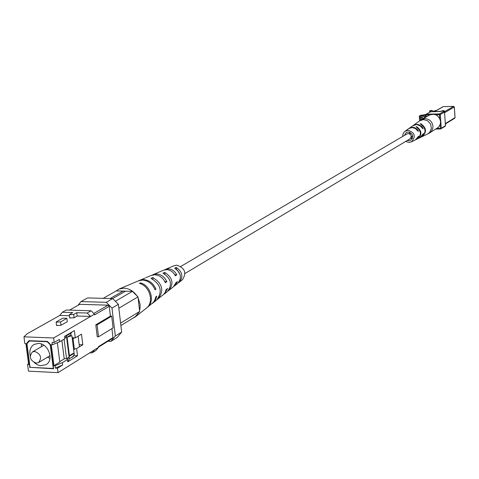 <?xml version="1.0" encoding="UTF-8"?>
<svg xmlns="http://www.w3.org/2000/svg" width="479" height="479" viewBox="0 0 479 479"><rect width="100%" height="100%" fill="white"/><g stroke="black" fill="none" stroke-linecap="round" stroke-linejoin="round"><path stroke-width="0.72" d="M180.84 266.426L407.12 133.857L408.348 133.515C411.461 134.557 412.024 136.323 410.03 138.808L185.014 273.479M424.711 117.81L424.31 117.475L425.627 116.571L421.532 116.181L420.58 115.673L422.268 115.349M422.25 115.134L420.963 115.164L419.43 115.954L419.281 116.367L420.442 116.654M420.436 116.577L420.203 116.834L421.37 117.127M421.364 117.05L421.137 117.307L422.298 117.523L422.418 119.127M422.298 117.523L423.849 118.307M425.825 114.457L421.484 115.367L421.897 115.726L424.095 115.325L424.16 116.277M421.897 115.726L421.933 116.247M421.484 115.367L421.544 116.187M424.095 115.325L425.687 115.164M430.699 111.757L430.639 110.942L429.561 110.894L431.22 110.433L432.298 110.481L432.387 111.715M430.639 110.942L432.298 110.481M429.561 110.894L429.657 112.224M436.848 110.236L432.369 111.481M433.393 111.691L435.189 111.188M429.555 132.928L438.542 127.216L440.261 124.372L440.59 121.54C438.992 115.301 435.291 113.146 429.495 115.062L421.694 119.546L424.975 118.642C429.507 119.002 432.16 121.492 432.95 126.133L432.771 128.444L431.603 131.03L430.022 132.617L427.484 134.054L429.711 132.342L431.387 128.414L430.615 124.061L427.657 120.744L423.502 119.576L419.706 120.816L414.395 124.6M417.808 138.659L419.802 137.772L423.37 133.599L423.382 134.174L420.047 137.653M402.689 136.455L402.905 134.294L404.12 132.066L405.06 131.234L408.102 130.24C415.036 132.737 416.107 136.617 411.323 141.886L415.359 139.928L418.682 136.15L418.67 136.731L415.832 139.7L417.365 138.94C421.634 134.928 421.34 131.001 416.49 127.157L416.006 126.701L416.934 126.839L416.975 127.42M417.814 138.724C422.137 134.677 421.843 130.719 416.934 126.839M422.053 136.641L422.053 136.683C426.897 132.312 426.585 128.043 421.113 123.869L421.155 124.42M422.053 136.683L427.484 134.054M420.269 137.551L421.61 136.898C426.4 132.563 426.088 128.324 420.676 124.181L420.191 123.756L421.113 123.869M411.323 141.886L409.018 142.425L405.641 141.431M412.928 125.642L416.628 124.336L418.754 124.642L421.574 126.324L422.933 128.097L423.029 128.929L420.239 125.905L417.245 124.708L416.185 124.642L412.748 125.767L410.395 127.444M408.91 128.504L412.401 127.264L414.335 127.534L416.934 129.025L418.215 130.605L418.335 131.444L415.227 128.426L411.952 127.576L408.719 128.629L405.06 131.234M411.114 127.037L410.635 127.264M411.108 126.965L409.144 128.324M415.329 124.085L414.628 124.426M415.323 124.001L413.167 125.468M407.318 140.431L408.892 140.706L410.689 140.245C413.952 136.425 413.132 133.665 408.234 131.965L406.186 132.581L404.378 135.467M412.461 138.293L410.988 137.784M410.76 138.144L412.323 138.581M411.227 135.874L412.347 136.976L411.293 136.617M409.635 133.809L409.581 132.162M409.97 132.306L410.252 134.228M66.88 318.319L60.588 321.894L56.133 322.163L56.486 321.75L62.797 318.182L66.88 318.319L67.3 321.666L61.019 325.265L56.564 325.534L56.911 325.115M70.048 317.631L69.712 318.026L74.101 317.769L77.161 316.014L76.754 312.703L73.688 314.446L69.293 314.709L72.7 312.571L62.354 312.242L59.815 315.439L69.425 315.757M98.536 347.335L95.956 350.484L92.088 352.909L94.674 349.748L98.536 347.335L98.452 346.658L112.984 337.587L112.104 338.659L98.512 347.149M77.161 316.014L90.603 316.457L87.196 313.038L91.106 310.781L94.501 314.188L53.618 338L54.187 342.467L59.402 339.401L59.701 341.772L64.851 338.731L66.461 335.785L71.509 332.815L71.449 332.318M91.106 310.781L66.347 310.009L62.354 312.242M76.754 312.703L87.196 313.038M89.783 352.807L92.088 352.909M68.503 357.514L67.473 359.495L62.354 362.651L55.043 365.74L53.983 365.693L59.821 362.106L57.348 342.73M74.083 353.346L69.024 356.508M73.299 353.31L68.952 355.975M64.647 358.615L59.755 361.615M69.066 356.424L69.359 358.753L67.773 361.831L67.473 359.495M62.354 362.651L62.653 365.004L55.348 368.106L57.48 368.207L58.043 372.638L28.483 371.153L27.596 364.417L28.644 364.465L25.896 343.647L24.848 343.605L23.95 336.821L53.618 338M55.043 365.74L55.348 368.106M53.983 365.693L51.289 344.712L52.355 344.76L59.701 341.772M52.355 344.76L52.049 342.383L54.187 342.467M64.851 338.731L64.557 336.372L74.371 330.606L75.275 337.881L81.478 334.174L82.795 344.784L76.61 348.562L77.514 355.801L67.773 361.831M66.461 335.785L66.401 335.288M74.371 355.658L77.514 355.801M73.742 356.047L69.359 358.753M79.149 344.635L82.795 344.784M72.155 337.755L75.275 337.881M70.784 333.24L71.132 336.001M28.512 363.489L27.596 364.417M59.815 315.439L27.207 333.731L23.95 336.821M30.285 367.345L53.588 368.782L50.469 344.503L47.421 341.419L28.902 340.665L26.662 343.503L29.836 367.615M27.65 342.94L26.662 343.503M95.794 324.834L97.249 336.755L98.536 336.803L113.092 327.893L111.691 316.158L110.421 316.116L95.794 324.834L97.087 324.882L111.691 316.158M97.087 324.882L98.536 336.803M93.794 313.476L108.098 305.165L109.248 306.315L94.585 314.871L94.501 314.188M108.098 305.165L79.831 304.327L69.533 310.105M110.912 341.377L115.325 336.019L121.66 332.067L117.271 337.39L110.912 341.377L107.949 341.258M111.996 308.075L106.236 302.315L112.661 298.609L118.385 304.321L111.996 308.075L115.325 336.019M112.661 298.609L87.567 297.92L80.993 301.59L77.981 305.368M121.66 332.067L118.385 304.321M106.236 302.315L80.993 301.59M110.421 316.116L109.248 306.315M112.984 337.587L111.912 328.612M62.653 365.004L57.48 368.207M58.043 372.638L94.674 349.748M72.311 357.268L74.263 354.598L73.61 349.377L74.395 349.413L75.85 348.526M74.52 337.851L73.059 338.719L74.395 349.413M79.37 346.383L78.101 336.192M73.059 338.719L72.269 338.689L73.61 349.377M73.736 337.815L72.269 338.689L71.91 335.779L67.084 337.138L70.982 334.839M34.686 351.436C40.793 353.981 42.092 357.681 38.583 362.549L36.212 363.118C30.093 360.543 28.812 356.831 32.374 351.981L34.686 351.436M34.272 362.633L37.152 364.675L40.302 365.728L45.966 364.723C54.426 360.328 48.427 343.275 38.446 343.413L34.051 344.443C30.416 346.856 29.135 350.622 30.195 355.741M67.084 337.138L69.425 355.687M61.899 340.473L64.192 358.597L66.569 358.705L69.102 357.148L66.527 336.701L65.976 336.677M66.569 358.705L64.096 339.174M65.695 337.192L66.527 336.701M29.686 340.695L26.962 343.814L30.063 367.333L53.283 368.471L50.241 344.79L47.193 341.707L47.517 341.521M47.193 341.707L29.201 340.97M41.469 344.03L41.35 346.736M47.529 357.178L49.96 358.376M168.105 290.927L173.332 286.885L176.062 282.574L177.511 281.556L174.877 285.67L174.111 286.185M157.399 299.387L163.8 294.28L165.159 292.346L166.117 289.555L167.62 288.502L164.369 293.962L163.59 294.501M146.742 307.859L153.519 302.213L155.016 299.698L155.831 296.758L156.717 296.136L155.669 299.555L154.436 301.495L152.412 303.381M168.524 268.078L170.237 267.354M152.112 275.102L158.01 272.545M138.952 280.634L144.957 278.119M103.201 298.345L116.223 290.927L132.426 291.34L136.892 295.783C133.443 291.004 129.132 288.466 123.959 288.166L118.948 289.094L132.294 283.454M158.304 272.407L163.525 270.198L166.572 269.623C170.422 269.899 173.338 271.964 175.32 275.808L176.775 274.796L174.769 274.76M164.459 269.875L168.303 268.869C172.015 269.132 174.835 271.108 176.775 274.796M145.772 277.724L151.148 275.443L154.753 274.766C159.543 275.156 163.082 277.796 165.351 282.688L166.86 281.652L164.854 281.604M153.017 274.653L156.537 273.988C161.189 274.359 164.626 276.916 166.86 281.652M132.851 283.203L138.395 280.85L142.562 280.071C148.322 280.58 152.484 283.819 155.046 289.789L155.932 289.172L154.795 289.148M139.497 280.383L143.61 279.61C149.292 280.107 153.4 283.299 155.932 289.172M174.877 285.67L177.727 283.412C182.104 277.844 181.068 272.773 174.619 268.192L176.326 267.468L176.529 269.336M178.493 282.718L179.254 282.209C183.493 276.85 182.517 271.934 176.326 267.468M180.158 274.79L177.356 270.048M164.369 293.962L167.309 291.645C172.608 284.646 171.165 278.491 162.974 273.174L164.728 272.419L164.92 274.15M168.877 290.406C174.045 283.622 172.662 277.628 164.728 272.419M152.831 303.069L156.567 300.123C162.806 291.663 160.938 284.4 150.975 278.347L152.783 277.563L152.969 279.209M158.184 298.848C164.285 290.603 162.483 283.508 152.783 277.563M135.443 316.805L146.209 308.302C154.454 302.59 149.939 285.951 139.395 283.352L140.461 282.891L140.563 283.76M147.161 307.548C155.31 301.908 150.873 285.49 140.461 282.891M179.254 282.209L182.505 279.646C186.774 272.808 184.888 267.977 176.841 265.156L174.272 265.641L165.333 269.432M118.948 289.094L115.547 291.316M132.12 318.661L135.3 316.918L138.814 312.476L135.359 316.661L120.894 325.564M139.563 310.518L140.084 307.895L140.066 304.201L138.096 297.806L139.664 311.446L138.814 312.476M115.337 301.279L132.426 291.34M136.892 295.783L137.988 296.872L118.846 308.219M120.606 323.109L139.664 311.446M125.534 291.16L112.619 298.609M123.079 291.1L110.134 298.537M137.988 296.872L138.096 297.806M425.286 116.816L425.334 117.457M444.686 111.589L453.595 106.374L443.249 106.649L434.519 111.661M429.741 114.93L426.154 115.014L426.292 116.906M436.848 128.48L440.411 128.402L440.147 124.696M439.704 118.409L439.441 114.691L435.83 114.78M440.027 111.529L430.603 111.769L426.316 114.212L439.596 113.882L443.794 111.433L444.5 112.098L440.315 114.553L441.285 128.264L445.458 125.696L444.494 112.032M441.339 111.373L442.428 110.739L443.907 110.625L442.877 111.23L443.865 111.433M442.788 110.655L439.962 111.529M440.59 128.965L435.896 129.061M425.867 117.151L425.705 114.984M444.608 111.224L443.907 110.625L444.614 111.29L444.213 111.529M444.698 111.852L444.644 111.254L445.117 112.409L454.29 107.021L455.02 117.666L445.871 123.247L445.458 125.264M441.285 128.264L440.626 128.977L440.411 128.402L441.285 128.264M439.441 114.691L440.315 114.553L439.596 113.882L439.441 114.691M445.871 123.247L445.692 123.756M445.153 126.3L445.488 125.66L445.153 126.3L440.626 128.977L435.872 129.073M453.667 106.374L454.32 106.991L455.05 117.63L454.721 118.259L455.014 117.6M443.243 111.421L444.53 112.062L445.452 125.63M426.154 115.014L426.316 114.212L425.669 114.948L426.154 115.014M430.675 111.769L426.023 114.289L425.669 114.948L425.831 117.169M443.315 106.649L453.625 106.362L454.284 106.961M430.316 111.847L441.686 111.26M442.877 111.23L443.356 111.415M445.117 112.409L444.686 111.805M442.428 110.739L443.985 110.631M423.382 134.174L422.999 134.186M418.67 136.731L418.293 136.737M411.856 136.97L411.814 136.437M422.298 128.115L422.933 128.097M417.556 130.617L418.215 130.605M60.588 321.894L61.019 325.265M73.688 314.446L74.101 317.769M425.627 116.571L425.675 117.259M419.281 116.367L419.61 120.882M420.203 116.834L420.46 120.301M421.137 117.307L421.316 119.768M445.458 125.276L445.62 123.822M445.68 123.786L454.721 118.259M434.357 111.661L442.967 106.727M421.694 119.546L419.706 120.816M56.133 322.163L56.564 325.534M69.293 314.709L69.712 318.026M32.374 351.981L43.876 345.263M38.583 362.549L50.038 355.675"/></g></svg>
